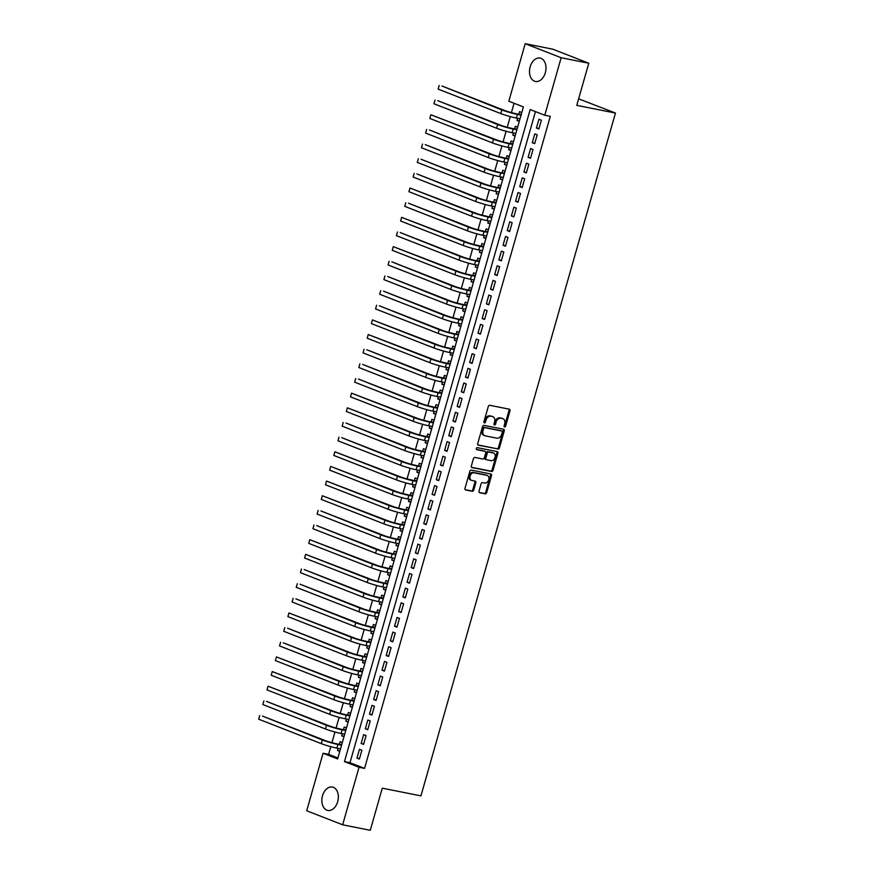 <?xml version="1.0" encoding="UTF-8"?>
<svg xmlns="http://www.w3.org/2000/svg" width="874" height="874" viewBox="0 0 874 874"><rect width="100%" height="100%" fill="white"/><g stroke="black" fill="none" stroke-linecap="round" stroke-linejoin="round"><path stroke-width="1.31" d="M504.571 426.982A1.049 0.765 111.3 0 0 505.62 426.13L509.968 410.846A1.497 1.093 111.3 0 0 509.302 409.185L489.779 405.307A1.497 1.093 111.3 0 0 488.282 406.53L483.934 421.803A1.049 0.765 111.3 0 0 485.441 422.109L486.01 420.132A4.807 3.518 111.3 0 1 490.795 416.221L492.423 416.548A4.807 3.518 111.3 0 1 492.86 416.669A4.807 3.518 111.3 0 1 494.575 421.836L494.018 423.814A1.049 0.765 111.3 0 0 495.536 424.119L496.093 422.142A4.807 3.518 111.3 0 1 500.878 418.231L502.506 418.548A4.807 3.518 111.3 0 1 502.943 418.679A4.807 3.518 111.3 0 1 504.669 423.846L504.101 425.824A1.049 0.765 111.3 0 0 504.571 426.982M504.09 426.501A1.049 0.765 111.3 0 0 504.648 425.747L509.007 410.463A1.497 1.093 111.3 0 0 508.799 409.087M483.923 422.492A1.049 0.765 111.3 0 0 484.48 421.727L485.037 419.749L486.01 420.132M494.007 424.491A1.049 0.765 111.3 0 0 494.564 423.737L495.121 421.76L496.093 422.142M322.517 795.777A11.93 8.074 101.3 0 1 332.426 787.037A11.93 8.074 101.3 0 1 337.681 801.698A11.93 8.074 101.3 0 1 327.772 810.438A11.93 8.074 101.3 0 1 322.517 795.777M530.168 66.806A11.93 8.074 101.3 0 1 540.077 58.066A11.93 8.074 101.3 0 1 545.332 72.728A11.93 8.074 101.3 0 1 535.423 81.468A11.93 8.074 101.3 0 1 530.168 66.806M479.039 491.09A1.497 1.093 111.3 0 0 479.706 492.739L485.19 493.832A1.497 1.093 111.3 0 0 486.687 492.608L491.516 475.642A1.497 1.093 111.3 0 0 490.838 473.981L471.315 470.092A1.497 1.093 111.3 0 0 469.83 471.315L464.99 488.293A1.497 1.093 111.3 0 0 465.667 489.943L472.277 491.264A1.497 1.093 111.3 0 0 473.774 490.041L475.849 482.776A1.497 1.093 111.3 0 0 475.172 481.126L471.884 480.471A4.02 2.939 111.3 0 1 471.523 480.361A4.02 2.939 111.3 0 1 470.157 475.795A4.02 2.939 111.3 0 1 474.079 472.779L486.927 475.336A4.02 2.939 111.3 0 1 487.299 475.434A4.02 2.939 111.3 0 1 488.664 480.001A4.02 2.939 111.3 0 1 484.742 483.027L482.601 482.601A1.497 1.093 111.3 0 0 481.104 483.825L479.039 491.09M525.198 43.7L552.827 49.195L588.77 63.234L576.774 105.361L615.449 113.052L420.94 795.875L382.266 788.173L370.27 830.3L342.652 824.805L306.698 810.766L323.074 753.257L337.648 758.949L523.395 106.901L508.821 101.209L525.198 43.7L561.152 57.739L544.764 115.248L530.19 109.556L344.454 761.604L359.028 767.296L342.652 824.805M588.77 63.234L561.152 57.739M535.445 111.61L349.982 762.696L364.556 768.388L550.292 116.351L544.764 115.248M364.556 768.388L359.028 767.296M497.929 449.105A1.497 1.093 111.3 0 0 499.425 447.881L504.254 430.904A1.497 1.093 111.3 0 0 503.588 429.254L484.065 425.365A1.497 1.093 111.3 0 0 482.568 426.588L477.728 443.566A1.497 1.093 111.3 0 0 478.406 445.216L496.956 448.723A1.497 1.093 111.3 0 0 498.453 447.499L503.282 430.532A1.497 1.093 111.3 0 0 503.085 429.156M497.885 453.267L493.056 470.245A1.497 1.093 111.3 0 1 491.559 471.468L472.036 467.579A1.497 1.093 111.3 0 1 471.359 465.929L473.435 458.664A1.497 1.093 111.3 0 1 474.921 457.441L482.841 459.014A1.497 1.093 111.3 0 0 484.338 457.79L485.704 452.972A1.497 1.093 111.3 0 0 485.037 451.323L476.789 449.684A1.049 0.765 111.3 0 1 477.368 447.663L497.208 451.618A1.497 1.093 111.3 0 1 497.885 453.267L496.913 452.896L492.084 469.862L493.056 470.245M338.129 748.384L337.528 750.515L339.92 750.985M342.302 742.605L340.03 741.72L339.298 744.287M342.302 733.734L341.701 735.853L344.094 736.334M346.475 727.955L344.203 727.07L343.471 729.626M346.475 719.084L345.875 721.203L348.267 721.684M350.649 713.304L348.376 712.419L347.644 714.976M350.649 704.433L350.048 706.553L352.441 707.033M354.833 698.654L352.55 697.758L351.818 700.325M354.822 689.772L354.221 691.902L356.614 692.372M359.006 683.992L356.723 683.107L355.991 685.675M358.996 675.121L358.395 677.252L360.787 677.721M363.18 669.342L360.896 668.457L360.164 671.024M363.169 660.471L362.568 662.59L364.961 663.071M367.353 654.692L365.07 653.807L364.338 656.363M367.342 645.82L366.741 647.94L369.134 648.421M371.526 640.041L369.243 639.145L368.511 641.713M371.526 631.17L370.915 633.289L373.307 633.77M375.7 625.391L373.417 624.495L372.695 627.062M375.7 616.509L375.088 618.639L377.481 619.109M379.873 610.729L377.59 609.844L376.869 612.412M379.873 601.858L379.261 603.989L381.654 604.458M384.047 596.079L381.763 595.194L381.042 597.761M384.047 587.208L383.435 589.327L385.827 589.808M388.22 581.429L385.947 580.544L385.216 583.1M388.22 572.557L387.608 574.677L390.001 575.158M392.393 566.778L390.121 565.882L389.389 568.45M392.393 557.907L391.781 560.026L394.185 560.507M396.567 552.128L394.294 551.232L393.562 553.799M396.567 543.246L395.955 545.376L398.358 545.846M400.74 537.466L398.468 536.581L397.736 539.149M400.74 528.595L400.128 530.726L402.532 531.195M404.913 522.816L402.641 521.931L401.909 524.498M404.913 513.945L404.312 516.064L406.705 516.545M409.087 508.165L406.814 507.281L406.082 509.837M409.087 499.294L408.486 501.414L410.878 501.894M413.26 493.515L410.988 492.619L410.256 495.187M413.26 484.644L412.659 486.763L415.052 487.244M417.433 478.865L415.161 477.969L414.429 480.536M417.433 469.983L416.832 472.113L419.225 472.583M421.607 464.203L419.334 463.318L418.602 465.886M421.607 455.332L421.006 457.463L423.398 457.932M425.78 449.553L423.508 448.668L422.776 451.235M425.78 440.682L425.179 442.801L427.572 443.282M429.953 434.902L427.681 434.017L426.949 436.574M429.953 426.031L429.353 428.151L431.745 428.631M434.127 420.252L431.854 419.356L431.122 421.923M434.127 411.381L433.526 413.5L435.918 413.981M438.311 405.602L436.028 404.706L435.296 407.273M438.3 396.72L437.699 398.85L440.092 399.32M442.484 390.94L440.201 390.055L439.469 392.623M442.473 382.069L441.873 384.199L444.265 384.669M446.658 376.29L444.374 375.405L443.642 377.972M446.647 367.419L446.046 369.538L448.438 370.019M450.831 361.639L448.548 360.754L447.816 363.311M450.831 352.768L450.219 354.888L452.612 355.368M455.004 346.989L452.721 346.093L451.989 348.66M455.004 338.107L454.393 340.237L456.785 340.718M459.178 332.339L456.894 331.443L456.173 334.01M459.178 323.456L458.566 325.587L460.959 326.057M463.351 317.677L461.068 316.792L460.347 319.36M463.351 308.806L462.739 310.936L465.132 311.406M467.524 303.027L465.252 302.142L464.52 304.709M467.524 294.156L466.913 296.275L469.305 296.756M471.698 288.376L469.425 287.491L468.693 290.048M471.698 279.505L471.086 281.625L473.489 282.105M475.871 273.726L473.599 272.83L472.867 275.397M475.871 264.844L475.259 266.974L477.663 267.455M480.044 259.075L477.772 258.18L477.04 260.747M480.044 250.193L479.433 252.324L481.836 252.794M484.218 244.414L481.945 243.529L481.213 246.097M484.218 235.543L483.617 237.673L486.01 238.143M488.391 229.764L486.119 228.879L485.387 231.435M488.391 220.893L487.79 223.012L490.183 223.493M492.565 215.113L490.292 214.228L489.56 216.785M492.565 206.242L491.964 208.362L494.356 208.842M496.738 200.463L494.466 199.567L493.734 202.134M496.738 191.581L496.137 193.711L498.53 194.192M500.911 185.812L498.639 184.917L497.907 187.484M500.911 176.93L500.31 179.061L502.703 179.531M505.085 171.151L502.812 170.266L502.08 172.833M505.085 162.28L504.484 164.399L506.876 164.88M509.258 156.501L506.986 155.616L506.254 158.172M509.258 147.63L508.657 149.749L511.05 150.23M513.431 141.85L511.159 140.965L510.427 143.522M513.431 132.979L512.83 135.099L515.223 135.579M517.616 127.2L515.332 126.304L514.6 128.871M538.865 128.981L541.367 120.186L538.941 119.246L536.439 128.03L538.865 128.981M534.691 143.631L537.193 134.847L534.768 133.897L532.266 142.691L534.691 143.631M530.518 158.292L533.02 149.498L530.594 148.547L528.093 157.342L530.518 158.292M526.345 172.943L528.846 164.148L526.421 163.198L523.919 171.992L526.345 172.943M522.171 187.593L524.673 178.799L522.248 177.848L519.746 186.643L522.171 187.593M517.998 202.244L520.5 193.449L518.074 192.509L515.562 201.293L517.998 202.244M513.825 216.894L516.326 208.11L513.901 207.16L511.388 215.954L513.825 216.894M509.651 231.555L512.153 222.761L509.728 221.81L507.215 230.605L509.651 231.555M505.478 246.206L507.98 237.411L505.554 236.461L503.042 245.255L505.478 246.206M501.305 260.856L503.806 252.062L501.381 251.111L498.868 259.906L501.305 260.856M497.131 275.507L499.633 266.712L497.197 265.772L494.695 274.556L497.131 275.507M492.958 290.157L495.46 281.373L493.023 280.423L490.522 289.218L492.958 290.157M488.774 304.818L491.286 296.024L488.85 295.073L486.348 303.868L488.774 304.818M484.6 319.469L487.113 310.674L484.677 309.724L482.175 318.518L484.6 319.469M480.427 334.119L482.94 325.325L480.503 324.374L478.002 333.169L480.427 334.119M476.254 348.77L478.766 339.975L476.33 339.036L473.828 347.819L476.254 348.77M472.08 363.42L474.582 354.636L472.157 353.686L469.655 362.481L472.08 363.42M467.907 378.081L470.409 369.287L467.983 368.336L465.481 377.131L467.907 378.081M463.733 392.732L466.235 383.937L463.81 382.987L461.308 391.781L463.733 392.732M459.56 407.382L462.062 398.588L459.637 397.637L457.135 406.432L459.56 407.382M455.387 422.033L457.889 413.238L455.463 412.299L452.961 421.082L455.387 422.033M451.213 436.683L453.715 427.899L451.29 426.949L448.788 435.744L451.213 436.683M447.04 451.345L449.542 442.55L447.117 441.599L444.615 450.394L447.04 451.345M442.867 465.995L445.369 457.2L442.943 456.25L440.441 465.044L442.867 465.995M438.693 480.645L441.195 471.851L438.77 470.911L436.268 479.695L438.693 480.645M434.52 495.296L437.022 486.512L434.597 485.562L432.084 494.345L434.52 495.296M430.347 509.946L432.849 501.163L430.423 500.212L427.91 509.007L430.347 509.946M426.173 524.608L428.675 515.813L426.25 514.862L423.737 523.657L426.173 524.608M422 539.258L424.502 530.463L422.076 529.513L419.564 538.308L422 539.258M417.827 553.908L420.328 545.114L417.892 544.174L415.39 552.958L417.827 553.908M413.653 568.559L416.155 559.775L413.719 558.825L411.217 567.608L413.653 568.559M409.469 583.209L411.982 574.426L409.545 573.475L407.044 582.27L409.469 583.209M405.296 597.871L407.808 589.076L405.372 588.126L402.87 596.92L405.296 597.871M401.122 612.521L403.635 603.726L401.199 602.776L398.697 611.571L401.122 612.521M396.949 627.171L399.462 618.377L397.025 617.437L394.524 626.221L396.949 627.171M392.776 641.822L395.288 633.038L392.852 632.088L390.35 640.871L392.776 641.822M388.602 656.472L391.104 647.689L388.679 646.738L386.177 655.533L388.602 656.472M384.429 671.134L386.931 662.339L384.505 661.389L382.004 670.183L384.429 671.134M380.256 685.784L382.757 676.989L380.332 676.039L377.83 684.834L380.256 685.784M376.082 700.435L378.584 691.64L376.159 690.7L373.657 699.484L376.082 700.435M371.909 715.085L374.411 706.301L371.985 705.351L369.483 714.134L371.909 715.085M367.736 729.746L370.237 720.952L367.812 720.001L365.31 728.796L367.736 729.746M363.562 744.397L366.064 735.602L363.639 734.652L361.137 743.446L363.562 744.397M359.465 749.302L356.963 758.097L359.389 759.047L361.891 750.253L359.465 749.302M514.065 103.263L511.41 112.615M510.274 116.613L507.237 127.265M506.09 131.264L503.053 141.927M501.916 145.914L498.879 156.577M497.743 160.565L494.706 171.228M493.57 175.215L490.533 185.878M489.396 189.877L486.359 200.539M485.223 204.527L482.186 215.19M481.05 219.177L478.012 229.84M476.876 233.828L473.839 244.491M472.703 248.478L469.666 259.141M468.53 263.14L465.492 273.802M464.356 277.79L461.319 288.453M460.183 292.44L457.146 303.103M456.01 307.091L452.972 317.754M451.836 321.741L448.799 332.404M447.663 336.403L444.626 347.065M443.489 351.053L440.452 361.716M439.316 365.703L436.279 376.366M435.143 380.354L432.106 391.017M430.969 395.004L427.932 405.667M426.785 409.666L423.748 420.328M422.612 424.316L419.575 434.979M418.438 438.966L415.401 449.629M414.265 453.617L411.228 464.28M410.092 468.267L407.055 478.93M405.918 482.929L402.881 493.591M401.745 497.579L398.708 508.242M397.572 512.23L394.535 522.892M393.398 526.88L390.361 537.543M389.225 541.53L386.188 552.193M385.052 556.192L382.014 566.855M380.878 570.842L377.841 581.505M376.705 585.493L373.668 596.155M372.532 600.143L369.494 610.806M368.358 614.793L365.321 625.456M364.185 629.455L361.148 640.118M360.012 644.105L356.974 654.768M355.838 658.756L352.801 669.418M351.665 673.406L348.628 684.069M347.481 688.067L344.443 698.719M343.307 702.718L340.27 713.381M339.134 717.368L336.097 728.031M334.961 732.019L331.923 742.681M330.787 746.669L328.602 754.349L337.921 757.998M521.789 112.549L519.506 111.654L518.774 114.221M517.605 118.318L517.004 120.448L519.276 121.333M512.83 135.099L515.103 135.983M508.657 149.749L510.929 150.645M504.484 164.399L506.756 165.295M500.31 179.061L502.583 179.946M496.137 193.711L498.409 194.596M491.964 208.362L494.236 209.247M487.79 223.012L490.063 223.908M483.617 237.673L485.889 238.558M479.433 252.324L481.716 253.209M475.259 266.974L477.543 267.859M471.086 281.625L473.369 282.51M466.913 296.275L469.196 297.171M462.739 310.936L465.023 311.821M458.566 325.587L460.849 326.472M454.393 340.237L456.676 341.122M450.219 354.888L452.503 355.773M446.046 369.538L448.318 370.434M441.873 384.199L444.145 385.084M437.699 398.85L439.972 399.735M433.526 413.5L435.798 414.385M429.353 428.151L431.625 429.047M425.179 442.801L427.452 443.697M421.006 457.463L423.278 458.347M416.832 472.113L419.105 472.998M412.659 486.763L414.932 487.648M408.486 501.414L410.758 502.31M404.312 516.064L406.585 516.96M400.128 530.726L402.411 531.611M395.955 545.376L398.238 546.261M391.781 560.026L394.065 560.911M387.608 574.677L389.891 575.573M383.435 589.327L385.718 590.223M379.261 603.989L381.545 604.874M375.088 618.639L377.371 619.524M370.915 633.289L373.198 634.174M366.741 647.94L369.014 648.836M362.568 662.59L364.84 663.486M358.395 677.252L360.667 678.137M354.221 691.902L356.494 692.787M350.048 706.553L352.32 707.437M345.875 721.203L348.147 722.099M341.701 735.853L343.974 736.749M337.528 750.515L339.8 751.4M615.449 113.052L578.632 98.849M328.602 754.349L323.074 753.257M349.982 762.696L344.454 761.604M517.004 120.448L519.396 120.918M536.439 128.03L538.996 128.544M532.266 142.691L534.822 143.194M528.093 157.342L530.638 157.844M523.919 171.992L526.465 172.495M519.746 186.643L522.291 187.156M515.562 201.293L518.118 201.807M511.388 215.954L513.945 216.457M507.215 230.605L509.771 231.107M503.042 245.255L505.598 245.758M498.868 259.906L501.425 260.419M494.695 274.556L497.251 275.07M490.522 289.218L493.078 289.72M486.348 303.868L488.905 304.371M482.175 318.518L484.731 319.032M478.002 333.169L480.558 333.682M473.828 347.819L476.385 348.333M469.655 362.481L472.211 362.983M465.481 377.131L468.038 377.634M461.308 391.781L463.865 392.295M457.135 406.432L459.691 406.945M452.961 421.082L455.518 421.596M448.788 435.744L451.334 436.246M444.615 450.394L447.16 450.897M440.441 465.044L442.987 465.558M436.268 479.695L438.814 480.208M432.084 494.345L434.64 494.859M427.91 509.007L430.467 509.509M423.737 523.657L426.293 524.16M419.564 538.308L422.12 538.821M415.39 552.958L417.947 553.471M411.217 567.608L413.773 568.122M407.044 582.27L409.6 582.772M402.87 596.92L405.427 597.423M398.697 611.571L401.253 612.084M394.524 626.221L397.08 626.734M390.35 640.871L392.907 641.385M386.177 655.533L388.733 656.035M382.004 670.183L384.56 670.686M377.83 684.834L380.387 685.347M373.657 699.484L376.213 699.998M369.483 714.134L372.029 714.648M365.31 728.796L367.856 729.298M361.137 743.446L363.682 743.949M356.963 758.097L359.509 758.61M502.943 418.679L501.971 418.296A4.807 3.518 111.3 0 0 501.534 418.176L502.506 418.548M495.121 421.76A4.807 3.518 111.3 0 1 499.906 417.848L501.534 418.176M492.86 416.669L491.887 416.297A4.807 3.518 111.3 0 0 491.45 416.166L492.423 416.548M485.037 419.749A4.807 3.518 111.3 0 1 489.822 415.838L491.45 416.166M477.936 444.932L496.956 448.723M502.288 432.182A1.049 0.765 111.3 0 0 501.818 431.024L484.677 427.615A1.049 0.765 111.3 0 0 483.639 428.478L483.038 430.554A4.807 3.518 111.3 0 0 484.764 435.722A4.807 3.518 111.3 0 0 485.201 435.853L496.913 438.18A4.807 3.518 111.3 0 0 501.698 434.269L502.288 432.182M501.031 430.718A1.049 0.765 111.3 0 0 500.846 430.653L501.818 431.024M484.764 435.722L483.792 435.35A4.807 3.518 111.3 0 1 482.066 430.183L482.667 428.096A1.049 0.765 111.3 0 1 483.704 427.244L500.846 430.653M471.567 467.295L490.587 471.086A1.497 1.093 111.3 0 0 492.084 469.862M484.327 451.05A1.497 1.093 111.3 0 0 484.065 450.94L476.417 449.422M491.057 460.653A4.02 2.939 111.3 0 0 494.979 457.626A4.02 2.939 111.3 0 0 493.613 453.06A4.02 2.939 111.3 0 0 493.253 452.961L488.719 452.055A1.497 1.093 111.3 0 0 487.222 453.278L485.857 458.096A1.497 1.093 111.3 0 0 486.534 459.746L491.057 460.653M492.98 452.852A4.02 2.939 111.3 0 0 492.641 452.688A4.02 2.939 111.3 0 0 492.281 452.579L493.253 452.961M486.261 459.648L485.562 459.374A1.497 1.093 111.3 0 1 484.884 457.714L486.25 452.896A1.497 1.093 111.3 0 1 487.747 451.672L492.281 452.579M496.913 452.896A1.497 1.093 111.3 0 0 496.705 451.519M486.665 475.227A4.02 2.939 111.3 0 0 486.326 475.063A4.02 2.939 111.3 0 0 485.966 474.953L486.927 475.336M471.523 480.361L470.551 479.979A4.02 2.939 111.3 0 1 469.185 475.412A4.02 2.939 111.3 0 1 473.107 472.397L485.966 474.953M465.197 489.669L471.304 490.882A1.497 1.093 111.3 0 0 472.801 489.659L474.877 482.393A1.497 1.093 111.3 0 0 474.669 481.017M479.236 492.455L484.218 493.449A1.497 1.093 111.3 0 0 485.715 492.226L490.543 475.259A1.497 1.093 111.3 0 0 490.336 473.883M521.112 114.92L514.961 113.456A7.647 0.666 -164.1 0 1 504.582 110.463L441.96 86.013L501.818 109.916A11.471 1.005 15.9 0 0 517.397 114.407L521.046 115.139M519.888 114.439L521.363 114.013M438.147 89.126L439.196 85.466L438.147 89.126L500.78 113.576A11.471 1.005 15.9 0 0 516.348 118.077L519.997 118.798M516.938 129.571L510.787 128.117A7.647 0.666 -164.1 0 1 500.409 125.113L437.787 100.663L497.645 124.567A11.471 1.005 15.9 0 0 513.224 129.057L516.873 129.789M515.715 129.09L517.189 128.664M433.974 103.777L435.023 100.117L433.974 103.777L496.607 128.227A11.471 1.005 15.9 0 0 512.175 132.728L515.824 133.449M512.765 144.221L506.614 142.768A7.647 0.666 -164.1 0 1 496.235 139.774L430.849 114.767L493.471 139.217A11.471 1.005 15.9 0 0 509.05 143.718L512.699 144.439M511.541 143.751L513.016 143.314M429.8 118.438L430.849 114.767L429.8 118.438L492.433 142.888A11.471 1.005 15.9 0 0 508.002 147.378L511.651 148.099M508.592 158.871L502.441 157.418A7.647 0.666 -164.1 0 1 492.062 154.425L429.44 129.975L489.298 153.868A11.471 1.005 15.9 0 0 504.877 158.369L508.526 159.09M507.368 158.402L508.843 157.965M425.627 133.088L426.676 129.428L425.627 133.088L488.249 157.538A11.471 1.005 15.9 0 0 503.828 162.029L507.477 162.761M504.418 173.533L498.267 172.069A7.647 0.666 -164.1 0 1 487.889 169.075L425.267 144.625L485.125 168.529A11.471 1.005 15.9 0 0 500.704 173.019L504.353 173.751M503.195 173.052L504.669 172.615M421.454 147.739L422.503 144.079L421.454 147.739L484.076 172.189A11.471 1.005 15.9 0 0 499.655 176.679L503.304 177.411M500.234 188.183L494.094 186.719A7.647 0.666 -164.1 0 1 483.715 183.726L421.093 159.276L480.951 183.179A11.471 1.005 15.9 0 0 496.519 187.67L500.179 188.402M499.021 187.702L500.496 187.276M417.28 162.389L418.329 158.729L417.28 162.389L479.902 186.839A11.471 1.005 15.9 0 0 495.482 191.34L499.13 192.062M496.061 202.834L489.921 201.381A7.647 0.666 -164.1 0 1 479.542 198.376L416.92 173.926L476.778 197.83A11.471 1.005 15.9 0 0 492.346 202.32L496.006 203.052M494.848 202.353L496.323 201.927M413.107 177.04L414.156 173.38L413.107 177.04L475.729 201.49A11.471 1.005 15.9 0 0 491.308 205.991L494.957 206.712M491.887 217.484L485.747 216.031A7.647 0.666 -164.1 0 1 475.369 213.037L409.982 188.03L472.605 212.48A11.471 1.005 15.9 0 0 488.173 216.981L491.833 217.702M490.675 217.014L492.149 216.577M408.934 191.701L409.982 188.03L408.934 191.701L471.556 216.151A11.471 1.005 15.9 0 0 487.135 220.641L490.784 221.362M487.714 232.134L481.574 230.681A7.647 0.666 -164.1 0 1 471.195 227.688L408.562 203.238L468.431 227.131A11.471 1.005 15.9 0 0 483.999 231.632L487.659 232.353M486.501 231.665L487.976 231.228M404.76 206.351L405.809 202.692L404.76 206.351L467.382 230.802A11.471 1.005 15.9 0 0 482.961 235.292L486.61 236.024M483.541 246.796L477.401 245.332A7.647 0.666 -164.1 0 1 467.022 242.338L401.636 217.342L464.258 241.792A11.471 1.005 15.9 0 0 479.826 246.282L483.486 247.014M482.328 246.315L483.803 245.878M400.587 221.002L401.636 217.342L400.587 221.002L463.209 245.452A11.471 1.005 15.9 0 0 478.788 249.942L482.437 250.674M479.367 261.446L473.227 259.982A7.647 0.666 -164.1 0 1 462.838 256.989L400.216 232.539L460.085 256.443A11.471 1.005 15.9 0 0 475.653 260.933L479.302 261.665M478.154 260.965L479.629 260.539M396.414 235.652L397.452 231.992L396.414 235.652L459.036 260.102A11.471 1.005 15.9 0 0 474.615 264.603L478.264 265.325M475.194 276.097L469.054 274.644A7.647 0.666 -164.1 0 1 458.664 271.639L393.278 246.643L455.911 271.093A11.471 1.005 15.9 0 0 471.479 275.583L475.128 276.315M473.981 275.616L475.456 275.19M392.24 250.303L393.278 246.643L392.24 250.303L454.862 274.753A11.471 1.005 15.9 0 0 470.441 279.254L474.09 279.975M471.02 290.747L464.881 289.294A7.647 0.666 -164.1 0 1 454.491 286.301L391.869 261.85L451.738 285.743A11.471 1.005 15.9 0 0 467.306 290.244L470.955 290.966M469.797 290.277L471.283 289.84M388.067 264.964L389.105 261.293L388.067 264.964L450.689 289.414A11.471 1.005 15.9 0 0 466.268 293.904L469.917 294.625M466.847 305.397L460.707 303.944A7.647 0.666 -164.1 0 1 450.318 300.951L387.695 276.501L447.554 300.394A11.471 1.005 15.9 0 0 463.133 304.895L466.782 305.616M465.623 304.928L467.109 304.491M383.894 279.614L384.931 275.955L383.894 279.614L446.516 304.065A11.471 1.005 15.9 0 0 462.095 308.555L465.744 309.287M462.674 320.059L456.534 318.595A7.647 0.666 -164.1 0 1 446.144 315.601L383.522 291.151L443.38 315.055A11.471 1.005 15.9 0 0 458.959 319.545L462.608 320.277M461.45 319.578L462.936 319.141M379.72 294.265L380.758 290.605L379.72 294.265L442.342 318.715A11.471 1.005 15.9 0 0 457.921 323.205L461.57 323.937M458.5 334.709L452.361 333.245A7.647 0.666 -164.1 0 1 441.971 330.252L379.349 305.802L439.207 329.706A11.471 1.005 15.9 0 0 454.786 334.196L458.435 334.928M457.277 334.229L458.763 333.802M375.547 308.915L376.585 305.255L375.547 308.915L438.169 333.365A11.471 1.005 15.9 0 0 453.737 337.867L457.397 338.588M454.327 349.36L448.187 347.907A7.647 0.666 -164.1 0 1 437.798 344.902L372.411 319.906L435.034 344.356A11.471 1.005 15.9 0 0 450.613 348.846L454.262 349.578M453.103 348.879L454.589 348.453M371.374 323.577L372.411 319.906L371.374 323.577L433.996 348.016A11.471 1.005 15.9 0 0 449.564 352.517L453.224 353.238M450.154 364.01L444.014 362.557A7.647 0.666 -164.1 0 1 433.624 359.564L368.238 334.556L430.86 359.006A11.471 1.005 15.9 0 0 446.439 363.508L450.088 364.229M448.93 363.54L450.416 363.103M367.2 338.227L368.238 334.556L367.2 338.227L429.822 362.677A11.471 1.005 15.9 0 0 445.39 367.167L449.05 367.899M445.98 378.661L439.83 377.207A7.647 0.666 -164.1 0 1 429.451 374.214L366.829 349.764L426.687 373.668A11.471 1.005 15.9 0 0 442.266 378.158L445.915 378.879M444.757 378.191L446.232 377.754M363.027 352.877L364.065 349.218L363.027 352.877L425.649 377.328A11.471 1.005 15.9 0 0 441.217 381.818L444.877 382.55M441.807 393.322L435.656 391.858A7.647 0.666 -164.1 0 1 425.277 388.864L362.655 364.414L422.513 388.318A11.471 1.005 15.9 0 0 438.093 392.808L441.741 393.54M440.583 392.841L442.058 392.404M358.843 367.528L359.891 363.868L358.843 367.528L421.476 391.978A11.471 1.005 15.9 0 0 437.044 396.468L440.704 397.2M437.634 407.972L431.483 406.508A7.647 0.666 -164.1 0 1 421.104 403.515L358.482 379.065L418.34 402.969A11.471 1.005 15.9 0 0 433.919 407.459L437.568 408.191M436.41 407.492L437.885 407.066M354.669 382.178L355.718 378.518L354.669 382.178L417.302 406.628A11.471 1.005 15.9 0 0 432.87 411.13L436.519 411.851M433.46 422.623L427.31 421.17A7.647 0.666 -164.1 0 1 416.931 418.165L351.545 393.169L414.167 417.619A11.471 1.005 15.9 0 0 429.746 422.12L433.395 422.841M432.237 422.142L433.712 421.716M350.496 396.84L351.545 393.169L350.496 396.84L413.129 421.279A11.471 1.005 15.9 0 0 428.697 425.78L432.346 426.501M429.287 437.273L423.136 435.82A7.647 0.666 -164.1 0 1 412.757 432.827L347.371 407.819L409.993 432.269A11.471 1.005 15.9 0 0 425.572 436.771L429.221 437.492M428.063 436.803L429.538 436.366M346.322 411.49L347.371 407.819L346.322 411.49L408.945 435.94A11.471 1.005 15.9 0 0 424.524 440.43L428.173 441.162M425.114 451.924L418.963 450.471A7.647 0.666 -164.1 0 1 408.584 447.477L345.962 423.027L405.82 446.931A11.471 1.005 15.9 0 0 421.399 451.421L425.048 452.142M423.89 451.454L425.365 451.017M342.149 426.141L343.198 422.481L342.149 426.141L404.771 450.591A11.471 1.005 15.9 0 0 420.35 455.081L423.999 455.813M420.929 466.585L414.789 465.121A7.647 0.666 -164.1 0 1 404.411 462.127L341.789 437.677L401.647 461.581A11.471 1.005 15.9 0 0 417.215 466.071L420.875 466.803M419.717 466.104L421.192 465.667M337.976 440.791L339.025 437.131L337.976 440.791L400.598 465.241A11.471 1.005 15.9 0 0 416.177 469.731L419.826 470.463M416.756 481.235L410.616 479.782A7.647 0.666 -164.1 0 1 400.237 476.778L334.851 451.782L397.473 476.232A11.471 1.005 15.9 0 0 413.041 480.722L416.701 481.454M415.543 480.755L417.018 480.329M333.802 455.441L334.851 451.782L333.802 455.441L396.425 479.892A11.471 1.005 15.9 0 0 412.004 484.393L415.653 485.114M412.583 495.886L406.443 494.433A7.647 0.666 -164.1 0 1 396.064 491.428L330.678 466.432L393.3 490.882A11.471 1.005 15.9 0 0 408.868 495.383L412.528 496.104M411.37 495.405L412.845 494.979M329.629 470.103L330.678 466.432L329.629 470.103L392.251 494.542A11.471 1.005 15.9 0 0 407.83 499.043L411.479 499.764M408.409 510.536L402.269 509.083A7.647 0.666 -164.1 0 1 391.891 506.09L326.505 481.082L389.127 505.533A11.471 1.005 15.9 0 0 404.695 510.034L408.355 510.755M407.197 510.066L408.671 509.629M325.456 484.753L326.505 481.082L325.456 484.753L388.078 509.203A11.471 1.005 15.9 0 0 403.657 513.693L407.306 514.425M404.236 525.187L398.096 523.734A7.647 0.666 -164.1 0 1 387.717 520.74L322.331 495.744L384.953 520.194A11.471 1.005 15.9 0 0 400.521 524.684L404.181 525.405M403.023 524.717L404.498 524.28M321.282 499.404L322.331 495.744L321.282 499.404L383.904 523.854A11.471 1.005 15.9 0 0 399.484 528.344L403.132 529.076M400.063 539.848L393.923 538.384A7.647 0.666 -164.1 0 1 383.533 535.391L320.911 510.94L380.78 534.844A11.471 1.005 15.9 0 0 396.348 539.334L399.997 540.066M398.85 539.367L400.325 538.941M317.109 514.054L318.147 510.394L317.109 514.054L379.731 538.504A11.471 1.005 15.9 0 0 395.31 542.994L398.959 543.726M395.889 554.498L389.749 553.045A7.647 0.666 -164.1 0 1 379.36 550.041L316.738 525.591L376.607 549.495A11.471 1.005 15.9 0 0 392.175 553.985L395.824 554.717M394.677 554.018L396.151 553.592M312.936 528.704L313.974 525.045L312.936 528.704L375.558 553.155A11.471 1.005 15.9 0 0 391.137 557.656L394.786 558.377M391.716 569.149L385.576 567.696A7.647 0.666 -164.1 0 1 375.186 564.691L309.8 539.695L372.433 564.145A11.471 1.005 15.9 0 0 388.001 568.646L391.65 569.367M390.492 568.668L391.978 568.242M308.762 543.366L309.8 539.695L308.762 543.366L371.384 567.805A11.471 1.005 15.9 0 0 386.964 572.306L390.612 573.027M387.543 583.799L381.403 582.346A7.647 0.666 -164.1 0 1 371.013 579.353L305.627 554.345L368.249 578.796A11.471 1.005 15.9 0 0 383.828 583.297L387.477 584.018M386.319 583.329L387.805 582.892M304.589 558.016L305.627 554.345L304.589 558.016L367.211 582.466A11.471 1.005 15.9 0 0 382.79 586.957L386.439 587.689M383.369 598.45L377.229 596.997A7.647 0.666 -164.1 0 1 366.84 594.003L304.218 569.553L364.076 593.457A11.471 1.005 15.9 0 0 379.655 597.947L383.304 598.668M382.146 597.98L383.631 597.543M300.416 572.667L301.454 569.007L300.416 572.667L363.038 597.117A11.471 1.005 15.9 0 0 378.617 601.607L382.266 602.339M379.196 613.111L373.056 611.647A7.647 0.666 -164.1 0 1 362.666 608.654L300.044 584.203L359.902 608.107A11.471 1.005 15.9 0 0 375.481 612.598L379.13 613.329M377.972 612.63L379.458 612.204M296.242 587.317L297.28 583.657L296.242 587.317L358.864 611.767A11.471 1.005 15.9 0 0 374.433 616.257L378.092 616.989M375.022 627.761L368.883 626.308A7.647 0.666 -164.1 0 1 358.493 623.304L295.871 598.854L355.729 622.758A11.471 1.005 15.9 0 0 371.308 627.248L374.957 627.98M373.799 627.281L375.285 626.855M292.069 601.967L293.107 598.308L292.069 601.967L354.691 626.418A11.471 1.005 15.9 0 0 370.259 630.919L373.919 631.64M370.849 642.412L364.709 640.959A7.647 0.666 -164.1 0 1 354.32 637.965L288.933 612.958L351.556 637.408A11.471 1.005 15.9 0 0 367.135 641.909L370.784 642.63M369.626 641.931L371.111 641.505M287.896 616.629L288.933 612.958L287.896 616.629L350.518 641.068A11.471 1.005 15.9 0 0 366.086 645.569L369.746 646.29M366.676 657.062L360.525 655.609A7.647 0.666 -164.1 0 1 350.146 652.616L287.524 628.166L347.382 652.059A11.471 1.005 15.9 0 0 362.961 656.56L366.61 657.281M365.452 656.592L366.927 656.156M283.722 631.279L284.76 627.608L283.722 631.279L346.344 655.729A11.471 1.005 15.9 0 0 361.912 660.22L365.572 660.952M362.502 671.713L356.352 670.26A7.647 0.666 -164.1 0 1 345.973 667.266L283.351 642.816L343.209 666.72A11.471 1.005 15.9 0 0 358.788 671.21L362.437 671.942M361.279 671.243L362.754 670.806M279.538 645.93L280.587 642.27L279.538 645.93L342.171 670.38A11.471 1.005 15.9 0 0 357.739 674.87L361.399 675.602M358.329 686.374L352.178 684.91A7.647 0.666 -164.1 0 1 341.8 681.917L276.413 656.92L339.036 681.37A11.471 1.005 15.9 0 0 354.615 685.861L358.264 686.593M357.105 685.893L358.58 685.467M275.365 660.58L276.413 656.92L275.365 660.58L337.998 685.03A11.471 1.005 15.9 0 0 353.566 689.52L357.215 690.252M354.156 701.024L348.005 699.571A7.647 0.666 -164.1 0 1 337.626 696.567L272.24 671.571L334.862 696.021A11.471 1.005 15.9 0 0 350.441 700.511L354.09 701.243M352.932 700.544L354.407 700.118M271.191 675.231L272.24 671.571L271.191 675.231L333.824 699.681A11.471 1.005 15.9 0 0 349.392 704.182L353.041 704.903M349.982 715.675L343.832 714.222A7.647 0.666 -164.1 0 1 333.453 711.228L268.067 686.221L330.689 710.671A11.471 1.005 15.9 0 0 346.268 715.172L349.917 715.893M348.759 715.194L350.234 714.768M267.018 689.892L268.067 686.221L267.018 689.892L329.651 714.331A11.471 1.005 15.9 0 0 345.219 718.832L348.868 719.553M345.809 730.325L339.658 728.872A7.647 0.666 -164.1 0 1 329.279 725.879L266.657 701.429L326.515 725.322A11.471 1.005 15.9 0 0 342.095 729.823L345.743 730.544M344.585 729.856L346.06 729.419M262.845 704.542L263.893 700.882L262.845 704.542L325.467 728.992A11.471 1.005 15.9 0 0 341.046 733.483L344.695 734.215M341.625 744.976L335.485 743.523A7.647 0.666 -164.1 0 1 325.106 740.529L262.484 716.079L322.342 739.983A11.471 1.005 15.9 0 0 337.921 744.473L341.57 745.205M340.412 744.506L341.887 744.069M258.671 719.193L259.72 715.533L258.671 719.193L321.293 743.643A11.471 1.005 15.9 0 0 336.872 748.133L340.521 748.865M504.648 425.747L505.62 426.13M484.48 421.727L485.441 422.109M494.564 423.737L495.536 424.119M499.906 417.848L500.878 418.231M489.822 415.838L490.795 416.221M509.007 410.463L509.968 410.846M503.282 430.532L504.254 430.904M498.453 447.499L499.425 447.881M483.704 427.244L484.677 427.615M482.667 428.096L483.639 428.478M482.066 430.183L483.038 430.554M490.587 471.086L491.559 471.468M484.065 450.94L485.037 451.323M487.747 451.672L488.719 452.055M486.25 452.896L487.222 453.278M484.884 457.714L485.857 458.096M473.107 472.397L474.079 472.779M474.877 482.393L475.849 482.776M472.801 489.659L473.774 490.041M471.304 490.882L472.277 491.264M490.543 475.259L491.516 475.642M485.715 492.226L486.687 492.608M484.218 493.449L485.19 493.832M517.397 114.407L516.348 118.077M501.818 109.916L500.78 113.576M513.224 129.057L512.175 132.728M497.645 124.567L496.607 128.227M509.05 143.718L508.002 147.378M493.471 139.217L492.433 142.888M504.877 158.369L503.828 162.029M489.298 153.868L488.249 157.538M500.704 173.019L499.655 176.679M485.125 168.529L484.076 172.189M496.519 187.67L495.482 191.34M480.951 183.179L479.902 186.839M492.346 202.32L491.308 205.991M476.778 197.83L475.729 201.49M488.173 216.981L487.135 220.641M472.605 212.48L471.556 216.151M483.999 231.632L482.961 235.292M468.431 227.131L467.382 230.802M479.826 246.282L478.788 249.942M464.258 241.792L463.209 245.452M475.653 260.933L474.615 264.603M460.085 256.443L459.036 260.102M471.479 275.583L470.441 279.254M455.911 271.093L454.862 274.753M467.306 290.244L466.268 293.904M451.738 285.743L450.689 289.414M463.133 304.895L462.095 308.555M447.554 300.394L446.516 304.065M458.959 319.545L457.921 323.205M443.38 315.055L442.342 318.715M454.786 334.196L453.737 337.867M439.207 329.706L438.169 333.365M450.613 348.846L449.564 352.517M435.034 344.356L433.996 348.016M446.439 363.508L445.39 367.167M430.86 359.006L429.822 362.677M442.266 378.158L441.217 381.818M426.687 373.668L425.649 377.328M438.093 392.808L437.044 396.468M422.513 388.318L421.476 391.978M433.919 407.459L432.87 411.13M418.34 402.969L417.302 406.628M429.746 422.12L428.697 425.78M414.167 417.619L413.129 421.279M425.572 436.771L424.524 440.43M409.993 432.269L408.945 435.94M421.399 451.421L420.35 455.081M405.82 446.931L404.771 450.591M417.215 466.071L416.177 469.731M401.647 461.581L400.598 465.241M413.041 480.722L412.004 484.393M397.473 476.232L396.425 479.892M408.868 495.383L407.83 499.043M393.3 490.882L392.251 494.542M404.695 510.034L403.657 513.693M389.127 505.533L388.078 509.203M400.521 524.684L399.484 528.344M384.953 520.194L383.904 523.854M396.348 539.334L395.31 542.994M380.78 534.844L379.731 538.504M392.175 553.985L391.137 557.656M376.607 549.495L375.558 553.155M388.001 568.646L386.964 572.306M372.433 564.145L371.384 567.805M383.828 583.297L382.79 586.957M368.249 578.796L367.211 582.466M379.655 597.947L378.617 601.607M364.076 593.457L363.038 597.117M375.481 612.598L374.433 616.257M359.902 608.107L358.864 611.767M371.308 627.248L370.259 630.919M355.729 622.758L354.691 626.418M367.135 641.909L366.086 645.569M351.556 637.408L350.518 641.068M362.961 656.56L361.912 660.22M347.382 652.059L346.344 655.729M358.788 671.21L357.739 674.87M343.209 666.72L342.171 670.38M354.615 685.861L353.566 689.52M339.036 681.37L337.998 685.03M350.441 700.511L349.392 704.182M334.862 696.021L333.824 699.681M346.268 715.172L345.219 718.832M330.689 710.671L329.651 714.331M342.095 729.823L341.046 733.483M326.515 725.322L325.467 728.992M337.921 744.473L336.872 748.133M322.342 739.983L321.293 743.643M500.944 430.674L501.916 431.057M484.196 450.984L485.168 451.366M492.641 452.688L493.613 453.06M485.42 459.331L486.392 459.713M486.326 475.063L487.299 475.434"/></g></svg>
